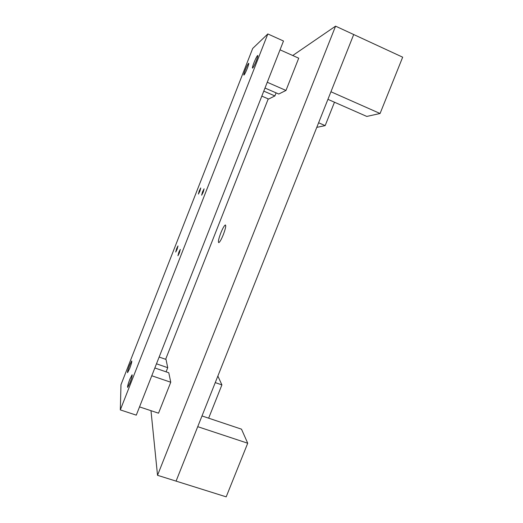 <?xml version="1.0" encoding="UTF-8"?>
<svg xmlns="http://www.w3.org/2000/svg" width="523" height="523" viewBox="0 0 523 523"><rect width="100%" height="100%" fill="white"/><g stroke="black" fill="none" stroke-linecap="round" stroke-linejoin="round"><path stroke-width="0.78" d="M380.071 113.504L330.941 91.76L353.705 34.531L402.677 57.184L380.071 113.504L366.786 116.433L327.928 99.337M129.907 383.026C131.731 378.109 132.456 375.364 132.077 374.801L129.841 379.201C128.024 384.085 127.298 386.824 127.671 387.419L129.907 383.026M129.678 368.493C131.358 363.988 132.038 361.485 131.724 360.975L129.626 365.165C127.952 369.637 127.272 372.141 127.579 372.677L129.678 368.493M256.309 60.799C257.597 57.412 258.068 55.628 257.715 55.451C256.924 56.092 255.662 58.537 253.936 62.786C252.642 66.16 252.178 67.944 252.531 68.134C253.302 67.519 254.564 65.074 256.309 60.799M247.307 68.336C248.523 65.153 248.974 63.473 248.673 63.296C247.98 63.878 246.843 66.133 245.248 70.056C244.038 73.227 243.587 74.9 243.888 75.09C244.561 74.528 245.705 72.279 247.307 68.336M179.369 252.969L180.304 249.386L178.873 252.178L177.938 255.76L179.369 252.969M177.088 249.353L177.997 245.941L176.63 248.634L175.721 252.047L177.088 249.353M199.91 191.124L200.747 187.973L199.243 190.928L198.407 194.079L199.91 191.124M203.238 192.111L204.101 188.81L202.512 191.895L201.649 195.19L203.238 192.111M267.828 33.943L252.707 48.443L120.976 384.712L120.323 409.901L136.281 415.144L283.499 41.016L267.828 33.943L120.323 409.901M267.109 82.667L279.831 50.332M264.998 88.034L278.752 94.022L285.983 90.446L298.718 58.19L280.321 49.953M267.56 82.392L285.983 90.446M316.775 127.377L325.162 125.612L334.478 102.22M318.605 122.781L325.162 125.612M166.092 371.84L167.733 367.689L166.013 359.432L159.142 357.046M156.482 363.805L167.733 367.689M223.314 234.65C225.511 228.76 226.198 225.531 225.374 224.968C224.302 225.478 222.785 228.146 220.811 232.964C218.627 238.815 217.941 242.038 218.764 242.639C219.81 242.162 221.327 239.495 223.314 234.65M150.984 410.692L157.528 475.302L335.576 26.15L292.736 55.51M335.576 26.15L353.705 34.531L176.074 481.121L226.191 496.85L247.719 443.229L241.495 429.167L201.996 415.948M268.234 98.886L165.641 359.301M157.528 475.302L176.074 481.121L197.727 426.676L247.719 443.229M139.778 406.253L151.99 375.226M139.818 406.992L158.534 413.19L170.753 382.241L168.785 372.762L154.841 367.97M152.069 375.867L170.753 382.241M215.26 382.601L221.902 384.895L217.869 376.044M208.651 418.178L221.902 384.895M261.82 96.114L268.606 99.05L274.889 95.938L276.098 92.865M263.782 91.12L274.889 95.938"/></g></svg>
